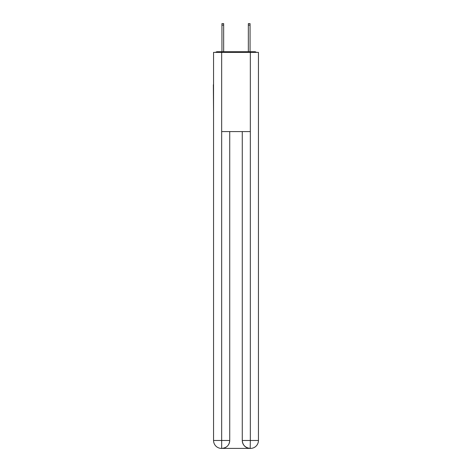 <?xml version="1.0" encoding="UTF-8"?>
<svg xmlns="http://www.w3.org/2000/svg" width="472" height="472" viewBox="0 0 472 472"><rect width="100%" height="100%" fill="white"/><g stroke="black" fill="none" stroke-linecap="round" stroke-linejoin="round"><path stroke-width="0.71" d="M258.444 114.159L258.444 58.451M213.556 84.718L213.556 58.451M213.362 84.718L213.556 114.159M256.426 52.38A2.637 2.637 0 0 0 254.679 51.719L217.321 51.719A2.637 2.637 0 0 0 215.574 52.38M217.321 51.719L221.94 51.719L221.94 23.6L223.657 23.6L223.657 51.719L225.704 51.719M246.295 51.719L248.343 51.719L248.343 23.6L250.06 23.6L250.06 51.719L254.679 51.719M221.675 52.38L221.675 131.582L250.325 131.582L250.325 52.38L213.556 52.38L213.556 440.482A7.918 7.918 0 0 0 221.48 448.4L250.189 448.4A7.918 7.918 0 0 1 242.272 440.482L242.272 131.582L242.272 440.482C242.673 445.149 245.316 447.786 250.189 448.4L250.325 440.482L258.444 440.482A7.918 7.918 0 0 1 250.52 448.4L250.378 448.4M250.325 52.38L258.444 52.38L258.444 440.482M229.728 131.582L229.728 440.482A7.918 7.918 0 0 1 221.81 448.4C226.707 447.887 229.345 445.249 229.728 440.482L229.728 131.582M213.556 440.482A7.918 7.918 0 0 0 221.48 448.4A7.918 7.918 0 0 1 213.556 440.482L221.675 440.482L221.675 448.4M229.728 440.482L221.675 440.482L221.675 131.582M242.272 440.482L250.325 440.482L250.325 131.582M221.94 25.116L223.657 25.116M250.06 25.116L248.343 25.116"/></g></svg>
